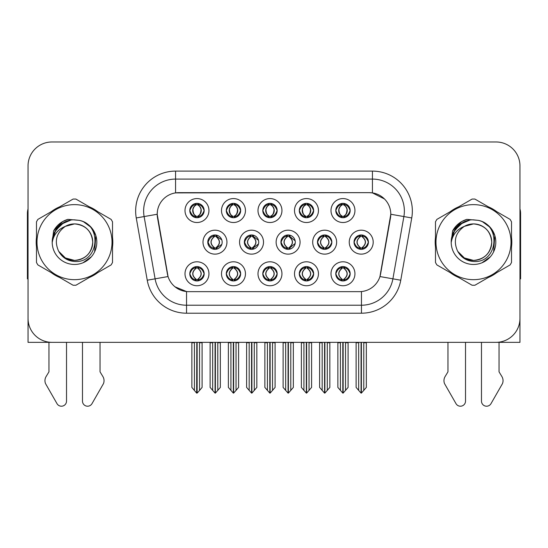 <?xml version="1.0" encoding="UTF-8"?>
<svg xmlns="http://www.w3.org/2000/svg" width="548" height="548" viewBox="0 0 548 548"><rect width="100%" height="100%" fill="white"/><g stroke="black" fill="none" stroke-linecap="round" stroke-linejoin="round"><path stroke-width="0.82" d="M207.788 242.154A7.186 7.186 0 0 0 214.974 249.34A7.186 7.186 0 0 0 222.159 242.154A7.186 7.186 0 0 0 214.974 234.969A7.186 7.186 0 0 0 207.788 242.154L208.11 242.154C209.473 246.025 211.336 247.956 213.706 247.963L214.563 247.963C209.809 244.086 209.809 240.216 214.563 236.346L214.795 236.346C209.918 240.216 209.918 244.086 214.795 247.956L214.795 247.956M203 242.154A11.974 11.974 0 0 0 214.974 254.128A11.974 11.974 0 0 0 226.947 242.154A11.974 11.974 0 0 0 214.974 230.181A11.974 11.974 0 0 0 203 242.154M335.787 210.542A7.186 7.186 0 0 0 342.973 217.727A7.186 7.186 0 0 0 350.158 210.542A7.186 7.186 0 0 0 342.973 203.356A7.186 7.186 0 0 0 335.787 210.542L335.856 210.542C337.273 206.63 339.144 204.699 341.452 204.74L340.966 203.644M330.999 210.542A11.974 11.974 0 0 0 342.973 222.515A11.974 11.974 0 0 0 354.946 210.542A11.974 11.974 0 0 0 342.973 198.568A11.974 11.974 0 0 0 330.999 210.542M299.29 210.542A7.186 7.186 0 0 0 306.476 217.727A7.186 7.186 0 0 0 313.661 210.542A7.186 7.186 0 0 0 306.476 203.356A7.186 7.186 0 0 0 299.29 210.542L299.359 210.542C300.777 206.63 302.64 204.699 304.955 204.74L304.469 203.644M294.502 210.542A11.974 11.974 0 0 0 306.476 222.515A11.974 11.974 0 0 0 318.45 210.542A11.974 11.974 0 0 0 306.476 198.568A11.974 11.974 0 0 0 294.502 210.542M226.29 210.542A7.186 7.186 0 0 0 233.475 217.727A7.186 7.186 0 0 0 240.661 210.542A7.186 7.186 0 0 0 233.475 203.356A7.186 7.186 0 0 0 226.29 210.542L226.358 210.542C227.776 206.63 229.646 204.699 231.955 204.74L231.468 203.644M221.502 210.542A11.974 11.974 0 0 0 233.475 222.515A11.974 11.974 0 0 0 245.449 210.542A11.974 11.974 0 0 0 233.475 198.568A11.974 11.974 0 0 0 221.502 210.542M262.793 273.767A7.186 7.186 0 0 0 269.979 280.953A7.186 7.186 0 0 0 277.165 273.767A7.186 7.186 0 0 0 269.979 266.581A7.186 7.186 0 0 0 262.793 273.767L262.855 273.767C264.218 277.637 266.088 279.569 268.458 279.576L269.308 279.576C264.554 275.706 264.554 271.835 269.308 267.965L269.548 267.965C264.67 271.835 264.67 275.706 269.548 279.576L269.548 279.576C264.499 275.699 264.499 271.829 269.554 267.965L268.458 267.965C266.129 267.917 264.259 269.849 262.855 273.767M257.998 273.767A11.974 11.974 0 0 0 269.979 285.741A11.974 11.974 0 0 0 281.953 273.767A11.974 11.974 0 0 0 269.979 261.793A11.974 11.974 0 0 0 257.998 273.767M244.353 242.154A7.186 7.186 0 0 0 251.532 249.34A7.186 7.186 0 0 0 258.718 242.154A7.186 7.186 0 0 0 251.532 234.969A7.186 7.186 0 0 0 244.353 242.154L244.607 242.154C245.97 246.025 247.84 247.956 250.21 247.963L251.059 247.963C246.305 244.086 246.305 240.216 251.059 236.346L251.292 236.346C246.415 240.216 246.415 244.086 251.292 247.956L251.292 247.956C246.251 244.086 246.251 240.216 251.299 236.346L250.21 236.346C247.881 236.304 246.011 238.236 244.607 242.154M239.558 242.154A11.974 11.974 0 0 0 251.532 254.128A11.974 11.974 0 0 0 263.513 242.154A11.974 11.974 0 0 0 251.532 230.181A11.974 11.974 0 0 0 239.558 242.154M189.793 273.767A7.186 7.186 0 0 0 196.979 280.953A7.186 7.186 0 0 0 204.164 273.767A7.186 7.186 0 0 0 196.979 266.581A7.186 7.186 0 0 0 189.793 273.767L189.861 273.767C191.218 277.637 193.088 279.569 195.458 279.576L196.307 279.576C191.56 275.706 191.56 271.835 196.307 267.965L196.547 267.965C191.67 271.835 191.67 275.706 196.547 279.576L196.547 279.576C191.499 275.699 191.499 271.829 196.554 267.965L195.458 267.965C193.129 267.917 191.266 269.849 189.861 273.767M185.005 273.767A11.974 11.974 0 0 0 196.979 285.741A11.974 11.974 0 0 0 208.952 273.767A11.974 11.974 0 0 0 196.979 261.793A11.974 11.974 0 0 0 185.005 273.767M317.477 242.154A7.186 7.186 0 0 0 324.663 249.34A7.186 7.186 0 0 0 331.848 242.154A7.186 7.186 0 0 0 324.663 234.969A7.186 7.186 0 0 0 317.477 242.154L317.607 242.154C318.97 246.025 320.833 247.956 323.204 247.963L324.06 247.963C319.306 244.086 319.306 240.216 324.06 236.346L324.293 236.346C319.416 240.216 319.416 244.086 324.293 247.956L324.293 247.956M312.689 242.154A11.974 11.974 0 0 0 324.663 254.128A11.974 11.974 0 0 0 336.636 242.154A11.974 11.974 0 0 0 324.663 230.181A11.974 11.974 0 0 0 312.689 242.154M280.912 242.154A7.186 7.186 0 0 0 288.097 249.34A7.186 7.186 0 0 0 295.283 242.154A7.186 7.186 0 0 0 288.097 234.969A7.186 7.186 0 0 0 280.912 242.154L281.11 242.154C282.467 246.025 284.337 247.956 286.707 247.963L287.556 247.963C282.802 244.086 282.802 240.216 287.556 236.346L287.796 236.346C282.919 240.216 282.919 244.086 287.796 247.956L287.796 247.956C282.747 244.086 282.747 240.216 287.803 236.346L286.707 236.346C284.378 236.304 282.515 238.236 281.11 242.154M276.124 242.154A11.974 11.974 0 0 0 288.097 254.128A11.974 11.974 0 0 0 300.071 242.154A11.974 11.974 0 0 0 288.097 230.181A11.974 11.974 0 0 0 276.124 242.154M299.29 273.767A7.186 7.186 0 0 0 306.476 280.953A7.186 7.186 0 0 0 313.661 273.767A7.186 7.186 0 0 0 306.476 266.581A7.186 7.186 0 0 0 299.29 273.767L299.359 273.767C300.715 277.637 302.585 279.569 304.955 279.576L305.805 279.576C301.058 275.706 301.058 271.835 305.805 267.965L306.044 267.965C301.167 271.835 301.167 275.706 306.044 279.576L306.044 279.576C300.996 275.699 300.996 271.829 306.051 267.965L304.955 267.965C302.626 267.917 300.763 269.849 299.359 273.767M294.502 273.767A11.974 11.974 0 0 0 306.476 285.741A11.974 11.974 0 0 0 318.45 273.767A11.974 11.974 0 0 0 306.476 261.793A11.974 11.974 0 0 0 294.502 273.767M262.793 210.542A7.186 7.186 0 0 0 269.979 217.727A7.186 7.186 0 0 0 277.165 210.542A7.186 7.186 0 0 0 269.979 203.356A7.186 7.186 0 0 0 262.793 210.542L262.862 210.542C264.28 206.63 266.143 204.699 268.458 204.74L267.965 203.644M257.998 210.542A11.974 11.974 0 0 0 269.979 222.515A11.974 11.974 0 0 0 281.953 210.542A11.974 11.974 0 0 0 269.979 198.568A11.974 11.974 0 0 0 257.998 210.542M335.787 273.767A7.186 7.186 0 0 0 342.973 280.953A7.186 7.186 0 0 0 350.158 273.767A7.186 7.186 0 0 0 342.973 266.581A7.186 7.186 0 0 0 335.787 273.767L335.856 273.767C337.219 277.637 339.082 279.569 341.459 279.576L342.308 279.576C337.554 275.706 337.554 271.835 342.308 267.965L342.541 267.965C337.664 271.835 337.664 275.706 342.541 279.576L342.541 279.576C337.5 275.699 337.5 271.829 342.548 267.965L341.459 267.965C339.13 267.917 337.26 269.849 335.856 273.767M330.999 273.767A11.974 11.974 0 0 0 342.973 285.741A11.974 11.974 0 0 0 354.946 273.767A11.974 11.974 0 0 0 342.973 261.793A11.974 11.974 0 0 0 330.999 273.767M226.29 273.767A7.186 7.186 0 0 0 233.475 280.953A7.186 7.186 0 0 0 240.661 273.767A7.186 7.186 0 0 0 233.475 266.581A7.186 7.186 0 0 0 226.29 273.767L226.358 273.767C227.721 277.637 229.585 279.569 231.962 279.576L232.811 279.576C228.057 275.706 228.057 271.835 232.811 267.965L233.044 267.965C228.167 271.835 228.167 275.706 233.044 279.576L233.044 279.576C228.002 275.699 228.002 271.829 233.051 267.965L231.962 267.965C229.633 267.917 227.763 269.849 226.358 273.767M221.502 273.767A11.974 11.974 0 0 0 233.475 285.741A11.974 11.974 0 0 0 245.449 273.767A11.974 11.974 0 0 0 233.475 261.793A11.974 11.974 0 0 0 221.502 273.767M354.042 242.154A7.186 7.186 0 0 0 361.221 249.34A7.186 7.186 0 0 0 368.407 242.154A7.186 7.186 0 0 0 361.221 234.969A7.186 7.186 0 0 0 354.042 242.154L354.104 242.154C355.467 246.025 357.33 247.956 359.707 247.963L360.557 247.963C355.803 244.086 355.803 240.216 360.557 236.346L360.79 236.346C355.912 240.216 355.912 244.086 360.79 247.956L360.79 247.956C355.748 244.086 355.748 240.216 360.796 236.346L359.707 236.346C357.378 236.304 355.508 238.236 354.104 242.154M349.247 242.154A11.974 11.974 0 0 0 361.221 254.128A11.974 11.974 0 0 0 373.202 242.154A11.974 11.974 0 0 0 361.221 230.181A11.974 11.974 0 0 0 349.247 242.154M189.793 210.542A7.186 7.186 0 0 0 196.979 217.727A7.186 7.186 0 0 0 204.164 210.542A7.186 7.186 0 0 0 196.979 203.356A7.186 7.186 0 0 0 189.793 210.542L189.861 210.542C191.279 206.63 193.143 204.699 195.458 204.74L194.972 203.644M185.005 210.542A11.974 11.974 0 0 0 196.979 222.515A11.974 11.974 0 0 0 208.952 210.542A11.974 11.974 0 0 0 196.979 198.568A11.974 11.974 0 0 0 185.005 210.542M157.208 214.213A21.557 21.557 0 0 0 157.536 217.953L167.387 273.836A21.557 21.557 0 0 0 188.615 291.652L359.385 291.652A21.557 21.557 0 0 0 380.613 273.836L390.464 217.953A21.557 21.557 0 0 0 369.242 192.656L178.758 192.656A21.557 21.557 0 0 0 157.208 214.213L157.447 211.021M412.987 342.342L519.963 342.342L519.963 165.914A23.948 23.948 0 0 0 496.009 141.966L51.992 141.966A23.948 23.948 0 0 0 28.037 165.914L28.037 342.342L135.013 342.342M36.483 237.373A38.319 38.319 0 0 0 36.483 246.936M51.348 272.692A38.319 38.319 0 0 0 59.629 277.473M89.372 277.473A38.319 38.319 0 0 0 97.654 272.692M112.518 246.936A38.319 38.319 0 0 0 112.518 237.373M435.482 237.373A38.319 38.319 0 0 0 435.482 246.936M450.346 272.692A38.319 38.319 0 0 0 458.628 277.473M488.371 277.473A38.319 38.319 0 0 0 496.652 272.692M511.517 246.936A38.319 38.319 0 0 0 511.517 237.373M175.566 171.106L372.435 171.106A39.915 39.915 0 0 1 411.74 217.953L400.759 280.22A39.915 39.915 0 0 1 361.454 313.203L186.546 313.203A39.915 39.915 0 0 1 147.241 280.22L136.26 217.953A39.915 39.915 0 0 1 175.566 171.106L175.566 179.086L372.435 179.086A31.935 31.935 0 0 1 403.883 216.563L392.902 278.836A31.935 31.935 0 0 1 361.454 305.222L186.546 305.222A31.935 31.935 0 0 1 155.098 278.836L144.117 216.563A31.935 31.935 0 0 1 175.566 179.086L175.566 192.896L369.242 192.656L372.435 192.896L384.477 198.972M359.385 291.652L188.615 291.652M186.546 313.203L186.546 291.55L175.045 286.837M411.74 217.953L390.793 214.254L379.949 276.548L400.759 280.22M147.241 280.22L168.051 276.548L157.208 214.254L144.117 216.563A31.935 31.935 0 0 1 143.638 211.021M380.613 273.836L380.483 274.514M167.517 274.514L167.387 273.836M97.654 211.617A38.319 38.319 0 0 0 89.372 206.836M59.629 206.836A38.319 38.319 0 0 0 51.348 211.617M496.652 211.617A38.319 38.319 0 0 0 488.371 206.836M458.628 206.836A38.319 38.319 0 0 0 450.346 211.617M496.009 141.966L51.992 141.966M28.037 165.914L28.037 318.395A23.948 23.948 0 0 0 51.992 342.342L496.009 342.342A23.948 23.948 0 0 0 519.963 318.395L519.963 165.914M343.137 342.342L343.137 393.115L348.083 387.415L348.083 342.74L345.528 342.74L345.528 390.464M340.418 390.464L340.418 342.74L340.123 342.342L340.418 342.74L337.863 342.74L337.863 387.415L342.815 393.115L342.815 342.342M337.863 342.342L337.863 342.74L337.863 342.342M348.083 342.342L348.083 387.415M345.822 342.342L345.528 342.74M344.213 266.691L343.404 267.965L344.493 267.965L344.98 266.869M343.644 267.965C348.398 271.835 348.398 275.706 343.644 279.576L343.404 279.576C348.281 275.706 348.281 271.835 343.404 267.965L344 266.657M344.213 280.843L343.404 279.576C348.453 275.699 348.453 271.829 343.397 267.965M343.644 279.576L344.493 279.576C346.822 279.624 348.692 277.685 350.09 273.753C348.727 269.89 346.857 267.958 344.493 267.965M362.461 235.078L361.653 236.346L362.742 236.346L363.228 235.256M361.892 236.346C366.646 240.216 366.646 244.086 361.892 247.963L361.653 247.956C366.53 244.086 366.53 240.216 361.653 236.346L362.249 235.044M362.461 249.23L361.653 247.956C366.701 244.086 366.701 240.216 361.653 236.346M361.892 247.963L362.742 247.963C365.071 248.011 366.941 246.073 368.345 242.141C366.975 238.277 365.105 236.346 362.742 236.346M361.385 342.342L361.385 393.115L366.331 387.415L366.331 342.74L363.776 342.74L363.776 390.464M358.673 390.464L358.673 342.74L356.118 342.74L356.118 387.415L361.064 393.115L361.064 342.342M356.118 342.342L356.118 342.74M350.158 210.542L350.09 210.542C348.706 206.678 346.843 204.746 344.493 204.74L343.644 204.74C345.925 205.959 347.131 207.891 347.268 210.542C347.131 213.193 345.925 215.124 343.644 216.344L344.493 216.344L344.987 217.44M341.74 203.466L342.301 204.74L341.452 204.74M343.411 204.74L343.411 204.74C345.747 205.959 346.987 207.891 347.124 210.542C346.987 213.193 345.747 215.124 343.411 216.344L343.411 216.344M350.09 210.542C348.651 214.48 346.788 216.419 344.493 216.344M342.301 204.74L342.301 204.74C340.02 205.959 338.815 207.891 338.685 210.542C338.815 213.193 340.02 215.124 342.301 216.344L341.452 216.344C339.212 216.487 337.342 214.556 335.856 210.542M342.301 216.344L342.541 216.344C340.198 215.124 338.959 213.193 338.822 210.542C338.959 207.891 340.198 205.959 342.541 204.74C340.842 205.425 339.637 207 338.924 209.459C339.123 213.343 340.335 215.631 342.548 216.344L341.74 217.618M306.633 342.342L306.633 393.115L311.586 387.415L311.586 342.74L309.031 342.74L309.031 390.464M303.921 390.464L303.921 342.74L303.626 342.342L303.921 342.74L301.366 342.74L301.366 387.415L306.318 393.115L306.318 342.342M301.366 342.342L301.366 342.74L301.366 342.342M311.586 342.342L311.586 387.415M309.325 342.342L309.031 342.74M307.709 266.691L306.907 267.965L307.997 267.965L308.483 266.869M307.14 267.965C311.894 271.835 311.894 275.706 307.14 279.576L306.907 279.576C311.785 275.706 311.785 271.835 306.907 267.965L307.497 266.657M307.709 280.843L306.907 279.576C311.956 275.699 311.956 271.829 306.901 267.965M307.14 279.576L307.997 279.576C310.326 279.624 312.189 277.685 313.593 273.753C312.223 269.89 310.36 267.958 307.997 267.965M270.137 342.342L270.137 393.115L275.082 387.415L275.082 342.74L272.534 342.74L272.534 390.464M267.424 390.464L267.424 342.74L267.129 342.342L267.424 342.74L264.869 342.74L264.869 387.415L269.815 393.115L269.815 342.342M264.869 342.342L264.869 342.74L264.869 342.342M275.082 342.342L275.082 387.415M272.829 342.342L272.534 342.74M271.212 266.691L270.411 267.965L271.493 267.965L271.986 266.869M270.644 267.965C275.397 271.835 275.397 275.706 270.644 279.576L270.411 279.576C275.288 275.706 275.288 271.835 270.411 267.965L271 266.657M271.212 280.843L270.411 279.576C275.452 275.699 275.452 271.829 270.404 267.965M270.644 279.576L271.493 279.576C273.822 279.624 275.692 277.685 277.096 273.753C275.726 269.89 273.856 267.958 271.493 267.965M233.64 342.342L233.64 393.115L238.586 387.415L238.586 342.74L236.03 342.74L236.03 390.464M230.92 390.464L230.92 342.74L230.626 342.342L230.92 342.74L228.365 342.74L228.365 387.415L233.318 393.115L233.318 342.342M228.365 342.342L228.365 342.74L228.365 342.342M238.586 342.342L238.586 387.415M236.325 342.342L236.03 342.74M234.715 266.691L233.907 267.965L234.996 267.965L235.482 266.869M234.147 267.965C238.901 271.835 238.901 275.706 234.147 279.576L233.907 279.576C238.784 275.706 238.784 271.835 233.907 267.965L234.503 266.657M234.715 280.843L233.907 279.576C238.955 275.699 238.955 271.829 233.9 267.965M234.147 279.576L234.996 279.576C237.325 279.624 239.195 277.685 240.599 273.753C239.229 269.89 237.359 267.958 234.996 267.965M313.661 210.542L313.593 210.542C312.209 206.678 310.346 204.746 307.997 204.74L307.147 204.74C309.428 205.959 310.634 207.891 310.771 210.542C310.634 213.193 309.428 215.124 307.147 216.344L307.997 216.344L308.483 217.44M305.236 203.466L305.805 204.74L304.955 204.74M306.907 216.344C309.25 215.124 310.49 213.193 310.627 210.542C310.49 207.891 309.25 205.959 306.907 204.74L306.907 204.74C308.606 205.425 309.812 207 310.524 209.459C310.326 213.343 309.12 215.631 306.901 216.344L307.503 217.652M313.593 210.542C312.155 214.48 310.291 216.419 307.997 216.344M305.805 204.74L305.805 204.74C303.524 205.959 302.318 207.891 302.181 210.542C302.318 213.193 303.524 215.124 305.805 216.344L304.955 216.344C302.708 216.487 300.845 214.556 299.359 210.542M305.805 216.344L306.044 216.344C303.702 215.124 302.462 213.193 302.325 210.542C302.462 207.891 303.702 205.959 306.044 204.74C304.346 205.425 303.14 207 302.428 209.459C302.626 213.343 303.832 215.631 306.051 216.344L305.236 217.618M277.165 210.542L277.096 210.542C275.713 206.678 273.842 204.746 271.5 204.74L270.644 204.74C272.925 205.959 274.137 207.891 274.267 210.542C274.137 213.193 272.925 215.124 270.644 216.344L271.5 216.344L271.986 217.44M268.739 203.466L269.308 204.74L268.458 204.74M270.411 216.344C272.753 215.124 273.986 213.193 274.13 210.542C273.986 207.891 272.753 205.959 270.411 204.74L270.411 204.74C272.109 205.425 273.315 207 274.027 209.459C273.822 213.343 272.616 215.631 270.404 216.344L271 217.652M277.096 210.542C275.658 214.48 273.788 216.419 271.5 216.344M269.308 204.74L269.308 204.74C267.027 205.959 265.821 207.891 265.684 210.542C265.821 213.193 267.027 215.124 269.308 216.344L268.458 216.344C266.212 216.487 264.348 214.556 262.862 210.542M269.308 216.344L269.541 216.344C267.205 215.124 265.965 213.193 265.828 210.542C265.965 207.891 267.205 205.959 269.541 204.74C267.849 205.425 266.636 207 265.931 209.459C266.129 213.343 267.335 215.631 269.548 216.344L268.739 217.618M240.661 210.542L240.599 210.542C239.209 206.678 237.346 204.746 234.996 204.74L234.147 204.74C236.428 205.959 237.633 207.891 237.77 210.542C237.633 213.193 236.428 215.124 234.147 216.344L234.996 216.344L235.489 217.44M232.242 203.466L232.804 204.74L231.955 204.74M233.914 204.74L233.914 204.74C236.25 205.959 237.49 207.891 237.626 210.542C237.49 213.193 236.25 215.124 233.914 216.344L233.914 216.344M240.599 210.542C239.154 214.48 237.291 216.419 234.996 216.344M232.804 204.74L232.804 204.74C230.53 205.959 229.317 207.891 229.187 210.542C229.317 213.193 230.53 215.124 232.804 216.344L231.955 216.344C229.715 216.487 227.845 214.556 226.358 210.542M232.804 216.344L233.044 216.344C230.701 215.124 229.461 213.193 229.324 210.542C229.461 207.891 230.701 205.959 233.044 204.74C231.345 205.425 230.139 207 229.427 209.459C229.626 213.343 230.838 215.631 233.051 216.344L232.242 217.618M194.424 390.464L191.869 387.415L191.869 342.342L191.869 342.74L194.424 342.74L194.424 390.464L196.65 393.115L196.821 342.342M202.089 342.342L202.089 387.415L199.534 390.464L199.534 342.74L202.089 342.74L202.089 387.415M204.164 210.542L204.096 210.542C202.712 206.678 200.849 204.746 198.499 204.74L197.65 204.74C199.931 205.959 201.137 207.891 201.274 210.542C201.137 213.193 199.931 215.124 197.65 216.344L198.499 216.344L198.986 217.44M195.739 203.466L196.307 204.74L195.458 204.74M197.41 216.344C199.753 215.124 200.993 213.193 201.13 210.542C200.993 207.891 199.753 205.959 197.41 204.74L197.41 204.74C199.109 205.425 200.315 207 201.027 209.459C200.828 213.343 199.623 215.631 197.403 216.344L198.006 217.652M204.096 210.542C202.657 214.48 200.794 216.419 198.499 216.344M196.307 204.74L196.307 204.74C194.026 205.959 192.821 207.891 192.684 210.542C192.821 213.193 194.026 215.124 196.307 216.344L195.458 216.344C193.211 216.487 191.348 214.556 189.861 210.542M196.307 216.344L196.547 216.344C194.204 215.124 192.965 213.193 192.828 210.542C192.965 207.891 194.204 205.959 196.547 204.74C194.848 205.425 193.643 207 192.93 209.459C193.129 213.343 194.335 215.631 196.554 216.344L195.739 217.618M48.957 342.342L48.957 371.845L46.121 376.524A7.98 7.98 0 0 0 45.539 383.641L57.006 403.657A5.096 5.096 0 0 0 66.52 401.109L66.52 342.342M28.037 278.836A15.967 15.967 0 0 0 27.4 278.877L27.4 213.412A15.967 15.967 0 0 1 28.037 208.946M82.481 342.342L82.481 401.109A5.096 5.096 0 0 0 91.996 403.657L103.462 383.641A7.98 7.98 0 0 0 102.88 376.524L100.044 371.845L100.044 342.342M447.956 342.342L447.956 371.845L445.12 376.524A7.98 7.98 0 0 0 444.538 383.641L456.005 403.657A5.096 5.096 0 0 0 465.519 401.109L465.519 342.342M519.963 208.946A15.967 15.967 0 0 1 520.6 213.412L520.6 278.877A15.967 15.967 0 0 0 519.963 278.836M481.48 342.342L481.48 401.109A5.096 5.096 0 0 0 490.994 403.657L502.461 383.641A7.98 7.98 0 0 0 501.879 376.524L499.043 371.845L499.043 342.342M92.735 241.497A18.248 18.248 0 0 0 65.37 226.351C56.423 232.715 54.149 240.928 58.533 250.991L58.78 251.422A18.248 18.248 0 0 0 74.501 260.403C85.584 259.32 91.667 253.238 92.749 242.154C91.667 231.071 85.584 224.988 74.501 223.906L65.37 226.351L74.501 223.906C85.584 224.988 91.667 231.071 92.749 242.154C91.667 253.238 85.584 259.32 74.501 260.403A18.248 18.248 0 0 0 92.749 242.154C91.667 231.071 85.584 224.988 74.501 223.906C85.584 224.988 91.667 231.071 92.749 242.154C91.667 253.238 85.584 259.32 74.501 260.403C85.584 259.32 91.667 253.238 92.749 242.154C91.667 231.071 85.584 224.988 74.501 223.906C85.584 224.988 91.667 231.071 92.749 242.154C91.667 253.238 85.584 259.32 74.501 260.403C85.584 259.32 91.667 253.238 92.749 242.154C91.667 231.071 85.584 224.988 74.501 223.906C85.584 224.988 91.667 231.071 92.749 242.154C91.667 253.238 85.584 259.32 74.501 260.403L65.376 257.957L58.78 251.422L65.376 257.957L74.501 260.403L65.376 257.957L58.78 251.422L65.376 257.957L74.501 260.403L65.376 257.957L58.78 251.422L65.376 257.957L74.501 260.403L65.376 257.957L58.78 251.422C62.273 257.581 67.514 260.93 74.501 261.471C98.907 263.513 102.716 224.612 79.179 220.344L67.863 219.364C61.561 221.303 56.807 225.146 53.601 230.9L52.204 242.634A22.304 22.304 0 0 0 74.501 264.458A22.304 22.304 0 0 0 79.179 220.344M74.501 279.672A37.524 37.524 0 0 0 112.025 242.154A37.524 37.524 0 0 0 74.501 204.63A37.524 37.524 0 0 0 36.983 242.154A37.524 37.524 0 0 0 74.501 279.672M74.501 285.261A43.107 43.107 0 0 0 75.912 285.241L111.107 264.924A43.107 43.107 0 0 0 112.518 262.471L112.518 221.837A43.107 43.107 0 0 0 111.107 219.385L75.912 199.068A43.107 43.107 0 0 0 73.09 199.068L37.894 219.385A43.107 43.107 0 0 0 36.483 221.837L36.483 262.471A43.107 43.107 0 0 0 37.894 264.924L73.09 285.241A43.107 43.107 0 0 0 74.501 285.261M52.197 242.154C52.046 229.496 63.534 219.241 74.501 219.851L79.207 220.351M83.515 221.748L91.379 227.571L95.825 235.606L94.619 251.785M91.338 256.786L82.967 262.787M58.746 226.365L65.904 221.577M53.957 233.475L58.842 226.269L65.876 221.584M54.512 232.256L61.383 224.118L70.63 220.186M52.224 240.99L55.656 230.222L63.904 222.529M52.204 242.634C53.492 234.777 57.883 229.345 65.37 226.351M53.601 230.9L62.63 221.598L67.733 219.406L62.63 221.598L53.629 230.852L62.63 221.598L67.733 219.406L62.63 221.598L53.601 230.9L62.63 221.598L67.863 219.364L62.63 221.598L59.663 223.625L62.63 221.598L67.863 219.364L62.63 221.598L59.663 223.625L62.63 221.598L67.863 219.364L62.63 221.598L59.663 223.625L62.63 221.598L67.863 219.364L62.63 221.598L59.663 223.625M67.733 219.406L62.63 221.598L53.629 230.852L62.63 221.598L67.733 219.406L62.63 221.598L53.629 230.852M491.734 241.497A18.248 18.248 0 0 0 464.368 226.351C455.422 232.715 453.148 240.928 457.532 250.991L457.779 251.422A18.248 18.248 0 0 0 473.499 260.403C484.583 259.32 490.666 253.238 491.748 242.154C490.666 231.071 484.583 224.988 473.499 223.906L464.368 226.351L473.499 223.906C484.583 224.988 490.666 231.071 491.748 242.154C490.666 253.238 484.583 259.32 473.499 260.403A18.248 18.248 0 0 0 491.748 242.154C490.666 231.071 484.583 224.988 473.499 223.906C484.583 224.988 490.666 231.071 491.748 242.154C490.666 253.238 484.583 259.32 473.499 260.403C484.583 259.32 490.666 253.238 491.748 242.154C490.666 231.071 484.583 224.988 473.499 223.906C484.583 224.988 490.666 231.071 491.748 242.154C490.666 253.238 484.583 259.32 473.499 260.403C484.583 259.32 490.666 253.238 491.748 242.154C490.666 231.071 484.583 224.988 473.499 223.906C484.583 224.988 490.666 231.071 491.748 242.154C490.666 253.238 484.583 259.32 473.499 260.403L464.375 257.957L457.779 251.422L464.375 257.957L473.499 260.403L464.375 257.957L457.779 251.422L464.375 257.957L473.499 260.403L464.375 257.957L457.779 251.422L464.375 257.957L473.499 260.403L464.375 257.957L457.779 251.422C461.272 257.581 466.512 260.93 473.499 261.471C497.906 263.513 501.715 224.612 478.178 220.344L466.862 219.364C460.56 221.303 455.806 225.146 452.6 230.9L451.203 242.634A22.304 22.304 0 0 0 473.499 264.458A22.304 22.304 0 0 0 478.178 220.344M473.499 279.672A37.524 37.524 0 0 0 511.017 242.154A37.524 37.524 0 0 0 473.499 204.63A37.524 37.524 0 0 0 435.975 242.154A37.524 37.524 0 0 0 473.499 279.672M473.499 285.261A43.107 43.107 0 0 0 474.911 285.241L510.106 264.924A43.107 43.107 0 0 0 511.517 262.471L511.517 221.837A43.107 43.107 0 0 0 510.106 219.385L474.911 199.068A43.107 43.107 0 0 0 472.088 199.068L436.893 219.385A43.107 43.107 0 0 0 435.482 221.837L435.482 262.471A43.107 43.107 0 0 0 436.893 264.924L472.088 285.241A43.107 43.107 0 0 0 473.499 285.261M451.196 242.154C451.045 229.496 462.533 219.241 473.499 219.851L478.205 220.351M482.507 221.748L490.378 227.571L494.823 235.606L493.618 251.785M490.337 256.786L481.966 262.787M457.744 226.365L464.903 221.577M452.956 233.475L457.84 226.269L464.875 221.584M453.511 232.256L460.382 224.118L469.629 220.186M451.223 240.99L454.655 230.222L462.902 222.529M451.203 242.634C452.49 234.777 456.881 229.345 464.368 226.351M466.732 219.406L461.628 221.598L452.627 230.852L461.628 221.598L466.732 219.406L461.628 221.598L452.627 230.852L461.628 221.598L466.732 219.406L461.628 221.598L452.627 230.852L461.628 221.598L466.732 219.406L461.628 221.598L452.6 230.9L461.628 221.598L466.862 219.364L461.628 221.598L458.662 223.625L461.628 221.598L466.862 219.364L461.628 221.598L458.662 223.625L461.628 221.598L466.862 219.364L461.628 221.598L458.662 223.625L461.628 221.598L466.862 219.364L461.628 221.598L458.662 223.625M197.136 342.342L197.136 393.115L199.534 390.464M199.828 342.342L199.534 342.74M198.212 266.691L197.41 267.965L198.499 267.965L198.986 266.869M197.643 267.965C202.397 271.835 202.397 275.706 197.643 279.576L197.41 279.576C202.287 275.706 202.287 271.835 197.41 267.965L197.999 266.657M198.212 280.843L197.41 279.576C202.459 275.699 202.459 271.829 197.403 267.965M197.643 279.576L198.499 279.576C200.828 279.624 202.691 277.685 204.096 273.753C202.726 269.89 200.863 267.958 198.499 267.965M323.484 235.065L324.293 236.346M325.957 235.085L325.156 236.346L326.245 236.346L326.724 235.27M324.06 236.346L323.204 236.346C320.875 236.304 319.011 238.236 317.607 242.154M325.396 236.346C330.149 240.216 330.149 244.086 325.396 247.963L325.156 247.956C330.033 244.086 330.033 240.216 325.156 236.346M325.957 249.224L325.156 247.956M325.396 247.963L326.245 247.963C328.574 248.011 330.437 246.073 331.841 242.141C330.471 238.277 328.608 236.346 326.245 236.346M324.882 342.342L324.882 393.115L329.834 387.415L329.834 342.74L327.279 342.74L327.279 390.464M322.169 390.464L322.169 342.74L319.614 342.74L319.614 387.415L324.567 393.115L324.567 342.342M319.614 342.342L319.614 342.74M289.454 235.099L288.659 236.346L289.741 236.346L290.221 235.291M288.892 236.346C293.646 240.216 293.646 244.086 288.892 247.963L288.659 247.956C293.536 244.086 293.536 240.216 288.659 236.346L289.241 235.058M289.454 249.21L288.659 247.956C293.701 244.086 293.701 240.216 288.652 236.346M288.892 247.963L289.741 247.963L295.166 243.428M295.166 240.853L289.741 236.346M288.385 342.342L288.385 393.115L293.338 387.415L293.338 342.74L290.783 342.74L290.783 390.464M285.672 390.464L285.672 342.74L283.117 342.74L283.117 387.415L288.063 393.115L288.063 342.342M283.117 342.342L283.117 342.74M252.95 235.113L252.162 236.346L253.245 236.346L253.71 235.304M252.395 236.346C257.149 240.216 257.149 244.086 252.395 247.963L252.162 247.956C257.033 244.086 257.033 240.216 252.162 236.346L252.738 235.071M252.95 249.196L252.162 247.956C257.204 244.086 257.204 240.216 252.155 236.346M252.395 247.963L253.245 247.963L258.492 243.963M258.478 240.312L253.245 236.346M251.888 342.342L251.888 393.115L256.834 387.415L256.834 342.74L254.279 342.74L254.279 390.464M249.176 390.464L249.176 342.74L246.621 342.74L246.621 387.415L251.566 393.115L251.566 342.342M246.621 342.342L246.621 342.74M213.973 235.037L214.795 236.346M216.446 235.119L215.659 236.346L216.748 236.346L217.207 235.325M214.563 236.346L213.706 236.346C211.377 236.304 209.514 238.236 208.11 242.154M215.898 236.346C220.652 240.216 220.652 244.086 215.898 247.963L215.659 247.956C220.536 244.086 220.536 240.216 215.659 236.346M216.446 249.189L215.659 247.956M215.898 247.963L216.748 247.963L221.81 244.367M221.796 239.908L216.748 236.346M215.385 342.342L215.385 393.115L220.337 387.415L220.337 342.74L217.782 342.74L217.782 390.464M212.672 390.464L212.672 342.74L210.117 342.74L210.117 387.415L215.069 393.115L215.069 342.342M210.117 342.342L210.117 342.74M372.435 171.106L372.435 192.896M361.454 291.55L361.454 313.203M136.26 217.953L144.117 216.563M341.74 266.691L342.308 267.965M341.74 280.843L342.308 279.576M341.459 267.965L340.966 266.869M341.459 279.576L340.966 280.665M344.493 279.576L344.98 280.665M359.988 235.078L360.557 236.346M359.988 249.23L360.557 247.963M359.707 236.346L359.221 235.256M359.707 247.963L359.221 249.052M362.742 247.963L363.228 249.052M344.493 204.74L344.987 203.644M344.213 203.466L343.644 204.74M344.213 217.618L343.644 216.344M341.452 216.344L340.966 217.44M305.243 266.691L305.805 267.965M305.243 280.843L305.805 279.576M304.955 267.965L304.469 266.869M304.955 279.576L304.469 280.665M307.997 279.576L308.483 280.665M268.739 266.691L269.308 267.965M268.739 280.843L269.308 279.576M268.458 267.965L267.972 266.869M268.458 279.576L267.972 280.665M271.493 279.576L271.986 280.665M232.242 266.691L232.811 267.965M232.242 280.843L232.811 279.576M231.962 267.965L231.468 266.869M231.962 279.576L231.468 280.665M234.996 279.576L235.482 280.665M307.997 204.74L308.483 203.644M307.716 203.466L307.147 204.74M307.716 217.618L307.147 216.344M304.955 216.344L304.469 217.44M271.5 204.74L271.986 203.644M271.212 203.466L270.644 204.74M271.212 217.618L270.644 216.344M268.458 216.344L267.965 217.44M234.996 204.74L235.489 203.644M234.715 203.466L234.147 204.74M234.715 217.618L234.147 216.344M231.955 216.344L231.468 217.44M198.499 204.74L198.986 203.644M198.218 203.466L197.65 204.74M198.218 217.618L197.65 216.344M195.458 216.344L194.972 217.44M195.746 266.691L196.307 267.965M195.746 280.843L196.307 279.576M195.458 267.965L194.972 266.869M195.458 279.576L194.972 280.665M198.499 279.576L198.986 280.665M323.484 249.244L324.06 247.963M323.204 236.346L322.71 235.236M323.204 247.963L322.71 249.066M326.245 247.963L326.724 249.039M286.981 235.058L287.556 236.346M286.981 249.251L287.556 247.963M286.707 236.346L286.207 235.222M286.707 247.963L286.207 249.087M289.741 247.963L290.221 249.018M250.477 235.051L251.059 236.346M250.477 249.258L251.059 247.963M250.21 236.346L249.696 235.208M250.21 247.963L249.696 249.1M253.245 247.963L253.71 249.004M213.973 249.272L214.563 247.963M213.706 236.346L213.193 235.195M213.706 247.963L213.193 249.114M216.748 247.963L217.207 248.984M341.952 266.657L342.548 267.965M341.952 280.877L342.548 279.576M344 280.877L343.397 279.576M360.2 235.044L360.796 236.346M360.2 249.265L360.796 247.963M362.249 249.265L361.646 247.963M344 203.431L343.404 204.74C345.103 205.425 346.309 207 347.021 209.459C346.822 213.343 345.617 215.631 343.404 216.344L344 217.652M341.945 203.431L342.548 204.74M341.945 217.652L342.548 216.344M305.448 266.657L306.051 267.965M305.448 280.877L306.051 279.576M307.497 280.877L306.901 279.576M268.952 266.657L269.554 267.965M268.952 280.877L269.554 279.576M271 280.877L270.404 279.576M232.455 266.657L233.051 267.965M232.455 280.877L233.051 279.576M234.503 280.877L233.9 279.576M307.503 203.431L306.901 204.74M305.448 203.431L306.044 204.74M305.448 217.652L306.044 216.344M271 203.431L270.404 204.74M268.952 203.431L269.548 204.74M268.952 217.652L269.548 216.344M234.503 203.431L233.907 204.74C235.606 205.425 236.811 207 237.524 209.459C237.325 213.343 236.12 215.631 233.907 216.344L234.503 217.652M232.448 203.431L233.051 204.74M232.448 217.652L233.051 216.344M198.006 203.431L197.403 204.74M195.951 203.431L196.554 204.74M195.951 217.652L196.554 216.344M195.951 266.657L196.554 267.965M195.951 280.877L196.554 279.576M197.999 280.877L197.403 279.576M323.697 235.037L324.3 236.346C319.244 240.216 319.244 244.086 324.3 247.956L323.697 249.272M325.745 235.051L325.149 236.346C330.204 240.216 330.204 244.086 325.149 247.956L325.745 249.258M287.193 235.024L287.803 236.346M287.193 249.285L287.803 247.963M289.241 249.244L288.652 247.963M250.689 235.017L251.299 236.346M250.689 249.292L251.299 247.963M252.738 249.237L252.155 247.963M214.193 235.01L214.802 236.346C209.747 240.216 209.747 244.086 214.802 247.956L214.193 249.299M216.234 235.078L215.652 236.346C220.707 240.216 220.707 244.086 215.652 247.956L216.234 249.23"/></g></svg>
